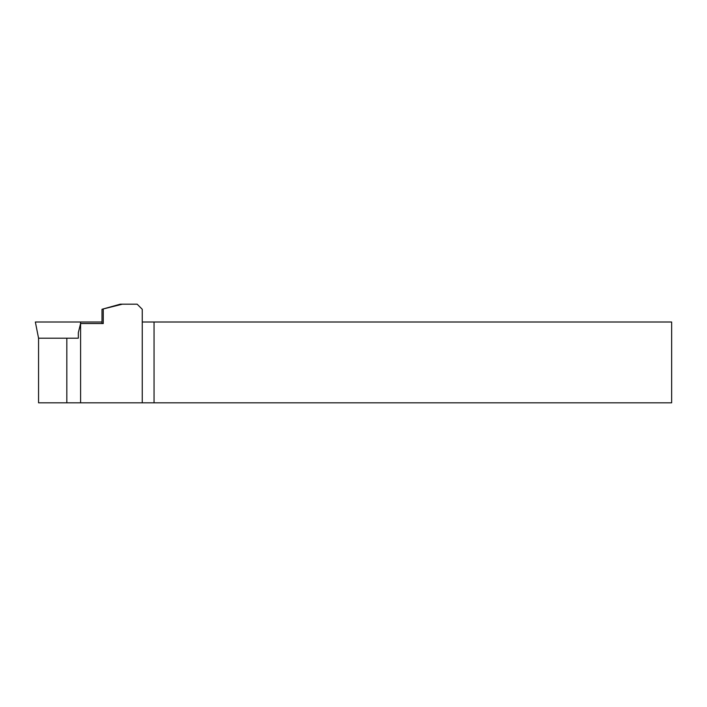 <?xml version="1.0" encoding="UTF-8"?>
<svg xmlns="http://www.w3.org/2000/svg" width="707" height="707" viewBox="0 0 707 707"><rect width="100%" height="100%" fill="white"/><g stroke="black" fill="none" stroke-linecap="round" stroke-linejoin="round"><path stroke-width="1.06" d="M80.492 323.532L80.598 322.003L35.35 322.003L38.558 338.193L78.327 338.193L78.327 332.688L80.598 323.532L80.598 402.813L671.65 402.813L671.65 322.003L154.046 322.003L154.046 402.813M38.558 338.193L38.558 402.813L80.598 402.813M80.598 322.003L101.994 322.003M122.355 304.187L101.994 309.277L120.278 304.187L137.158 304.187L142.248 309.277L142.248 322.003L154.046 322.003M103.257 309.277L103.257 323.532L80.598 323.532M101.994 309.277L101.994 323.532M66.829 338.193L66.829 402.813M142.248 322.003L142.248 402.813"/></g></svg>
